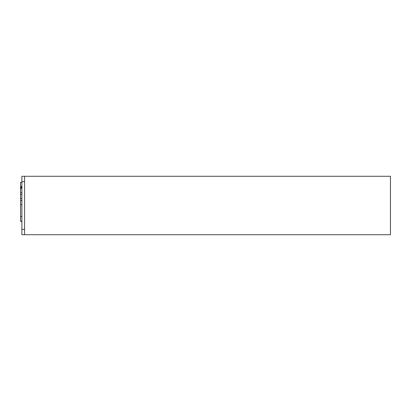 <?xml version="1.0" encoding="UTF-8"?>
<svg xmlns="http://www.w3.org/2000/svg" width="411" height="411" viewBox="0 0 411 411"><rect width="100%" height="100%" fill="white"/><g stroke="black" fill="none" stroke-linecap="round" stroke-linejoin="round"><path stroke-width="0.62" d="M21.891 221.334L20.55 221.334L20.55 187.046L21.891 187.046M21.891 186.615L20.55 186.615L20.55 182.33L21.891 182.33M21.891 234.717L21.891 176.283L390.45 176.283L390.45 234.717L21.891 234.717M20.55 221.128L21.891 221.128M20.55 216.597L21.891 216.597M20.55 187.652L21.891 187.652M20.55 187.318L21.891 187.318M24.573 234.717L24.573 176.283M24.573 181.647L21.891 181.647M24.573 229.353L21.891 229.353M20.55 204.575L21.891 204.575M20.55 198.544L21.891 198.544M20.55 192.512L21.891 192.512M20.55 188.495L21.891 188.495M20.55 194.521L21.891 194.521M20.55 200.553L21.891 200.553"/></g></svg>
